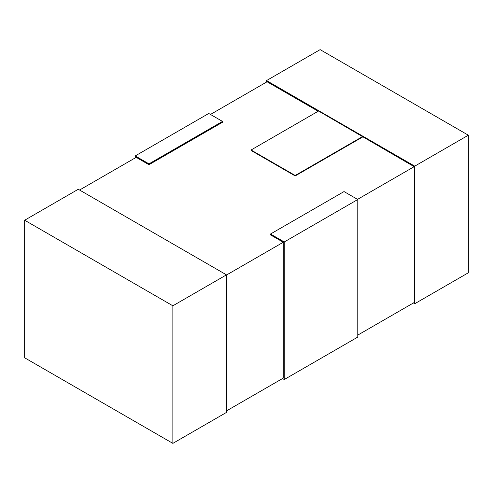 <?xml version="1.0" encoding="UTF-8"?>
<svg xmlns="http://www.w3.org/2000/svg" width="493" height="493" viewBox="0 0 493 493"><rect width="100%" height="100%" fill="white"/><g stroke="black" fill="none" stroke-linecap="round" stroke-linejoin="round"><path stroke-width="0.74" d="M362.694 136.506L295.19 175.477L251.06 150.001L318.564 111.024L414.163 166.683L357.542 199.369M362.694 136.962L295.19 175.939L251.06 150.457L251.06 150.001M210.468 114.456L267.089 81.77L318.164 111.258M222.509 121.414L208.755 113.47L135.218 155.93L148.972 163.867L222.509 121.414L222.509 122.258L148.972 164.717L136.191 157.341L79.57 190.033M226.478 275.039L283.272 242.254L270.491 234.878L270.491 234.027L344.028 191.574L357.782 199.511L357.782 337.07L284.245 379.53L282.532 378.544M357.782 335.098L414.163 302.542L414.163 166.683M226.478 410.903L283.272 378.119L283.272 242.254M468.35 135.205L414.736 166.159L266.522 80.587L320.136 49.633L468.35 135.205L468.35 272.771L414.736 303.725L413.43 302.967M414.736 166.159L414.736 303.725M266.522 80.587L266.522 82.097M172.864 443.367L226.478 412.413L226.478 274.847L78.264 189.275L24.65 220.229L24.65 357.795L172.864 443.367L172.864 305.802L226.478 274.847M24.65 220.229L172.864 305.802M357.782 199.511L284.245 241.964L284.245 379.53M284.245 241.964L270.491 234.027M148.972 163.867L148.972 164.717M135.218 155.93L135.218 157.902M295.19 175.477L295.19 175.939"/></g></svg>
